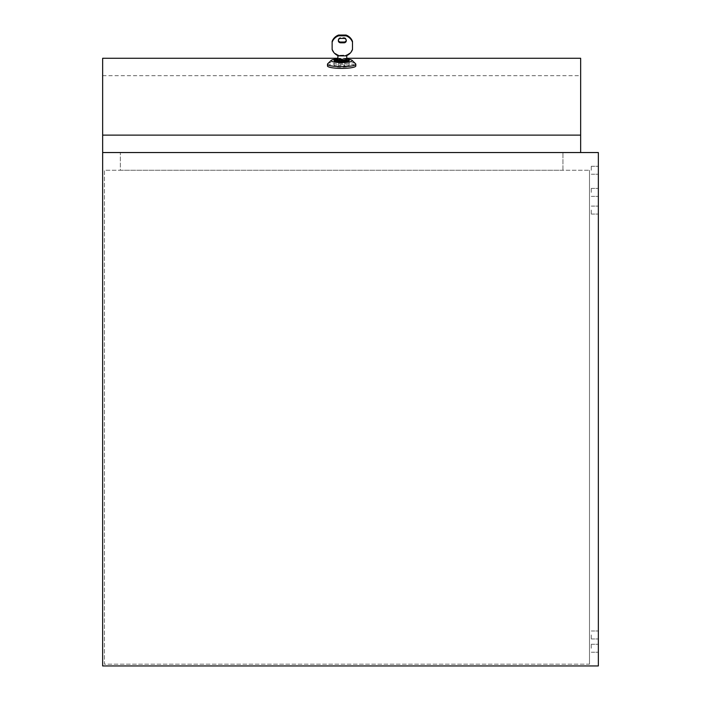 <?xml version="1.0" encoding="UTF-8"?>
<svg xmlns="http://www.w3.org/2000/svg" width="701" height="701" viewBox="0 0 701 701"><rect width="100%" height="100%" fill="white"/><g stroke="black" fill="none" stroke-linecap="round" stroke-linejoin="round"><path stroke-width="0.53" stroke-dasharray="3.5 2.63" d="M591.267 634.966L591.267 638.953L591.267 634.966M598.347 634.966L598.347 638.953L598.347 634.966M591.267 192.381L591.267 188.394L591.267 192.381M598.347 192.381L598.347 188.394L598.347 192.381M591.267 170.255L591.267 166.268L591.267 170.255M598.347 170.255L598.347 166.268L598.347 170.255M591.267 210.081L591.267 214.068L591.267 210.081M598.347 210.081L598.347 214.068L598.347 210.081M591.267 648.25L591.267 644.263L591.267 648.25M598.347 648.25L598.347 644.263L598.347 648.25M589.497 664.18L589.497 170.255L589.497 664.18L104.423 664.18L104.423 170.255L589.497 170.255L104.423 170.255L104.423 664.18L589.497 664.18M102.653 152.546L102.653 665.95L598.347 665.95L598.347 152.546L102.653 152.546L102.653 58.262M120.353 152.546L562.938 152.546L120.353 152.546L120.353 170.255L562.938 170.255L120.353 170.255L120.353 152.546M562.938 170.255L562.938 152.546L562.938 170.255M346.741 58.262L337.882 58.262M327.49 65.947A14.16 2.462 180 0 1 341.65 63.484A14.16 2.462 180 0 1 355.81 65.947M334.123 65.947A7.527 1.306 180 0 1 341.65 64.641A7.527 1.306 180 0 1 349.168 65.947A7.527 1.306 180 0 1 341.65 67.252A7.527 1.306 180 0 1 334.123 65.947L334.123 60.715A7.527 1.306 0 0 1 341.65 59.41A7.527 1.306 0 0 1 349.168 60.715A7.527 1.306 0 0 0 341.65 59.41A7.527 1.306 0 0 0 334.123 60.715M338.548 65.403L338.548 66.481L345.19 66.096L344.743 65.403L338.548 65.403L338.548 60.172L344.743 60.172L344.743 65.403M102.653 75.69L580.647 75.69L580.647 152.546M580.647 58.262L580.647 75.69M344.743 60.172L344.743 65.789M344.743 60.558L345.19 60.558M337.882 59.997L338.136 59.69A6.134 6.037 180 0 0 339.433 60.374L338.548 60.172M335.341 60.558L335.341 60.864A6.37 1.104 180 0 1 335.271 60.715A6.37 1.104 180 0 1 335.341 60.558L338.548 60.558L335.341 60.864M346.741 58.884A7.527 1.306 0 0 0 337.882 58.709M337.987 55.642L338.574 55.326L337.882 55.326L338.136 59.69A3.619 0.631 180 0 1 341.65 59.217A3.619 0.631 180 0 1 345.164 59.69L346.741 59.997M345.19 60.864L338.548 61.25L339.433 60.864L339.433 59.69L339.433 60.374A6.134 6.037 -0 0 0 340.02 60.558L343.28 60.558L340.02 60.558M334.57 60.715A7.08 1.227 0 0 0 334.622 60.864L334.622 60.558A7.08 1.227 0 0 0 334.57 60.715L334.57 60.54A7.08 1.227 180 0 1 334.622 60.382L334.622 60.558M345.164 59.69A6.134 6.037 -0 0 1 343.28 60.558M335.341 59.69L334.622 60.382M334.622 60.698L335.341 59.997M338.574 55.87L346.636 55.642M344.743 66.096L344.743 60.864M338.136 59.69L339.433 59.69M352.489 49.526L352.489 48.755A10.839 10.681 -0 0 1 346.049 55.099L338.574 55.326L346.741 55.326L346.741 59.69M346.049 55.099L346.049 55.87M338.364 40.229A2.217 2.182 -0 0 1 340.546 37.661L344.086 37.661A2.217 2.182 -0 0 1 346.259 40.229M338.574 55.099A10.839 10.681 -0 0 1 332.134 48.755L332.134 49.526M332.134 41.394L332.134 48.755M352.489 48.755L352.489 41.394M344.743 61.25L344.743 66.481M338.548 61.25L338.548 66.481M348.511 59.305A10.62 1.849 0 0 0 334.789 59.305M327.709 63.765A14.16 2.462 180 0 1 341.65 61.741A14.16 2.462 180 0 1 355.591 63.765M344.086 37.661L344.086 38.432M340.546 37.661L340.546 38.432M591.267 638.953L598.347 638.953L591.267 638.953M591.267 630.988L598.347 630.988L591.267 630.988M591.267 196.368L598.347 196.368L591.267 196.368M591.267 188.394L598.347 188.394L591.267 188.394M591.267 174.234L598.347 174.234L591.267 174.234M591.267 166.268L598.347 166.268L591.267 166.268M591.267 214.068L598.347 214.068L591.267 214.068M591.267 206.103L598.347 206.103L591.267 206.103M591.267 652.228L598.347 652.228L591.267 652.228M591.267 644.263L598.347 644.263L591.267 644.263M335.271 60.715L335.271 59.839M346.294 40.614L346.294 39.843M338.329 40.614L338.329 39.843M349.168 65.947L349.168 60.715"/><path stroke-width="1.05" d="M580.647 135.118L580.647 152.546L102.653 152.546L102.653 665.95L598.347 665.95L598.347 152.546L102.653 152.546L102.653 135.118L580.647 135.118L580.647 58.262L346.741 58.262M337.882 58.262L102.653 58.262L102.653 135.118M352.104 60.391L355.591 63.765A14.16 2.462 180 0 1 355.81 64.203L355.81 65.947A14.16 2.462 180 0 1 355.801 66.034A14.16 2.462 180 0 1 341.387 68.4A14.16 2.462 180 0 1 327.49 65.947L327.49 64.203A14.16 2.462 180 0 1 327.498 64.115A14.16 2.462 180 0 1 327.709 63.765L331.196 60.391A10.62 1.849 0 0 0 331.03 60.645A10.62 1.849 0 0 0 342.395 62.555A10.62 1.849 0 0 0 352.104 60.391A10.62 1.849 0 0 0 348.511 59.305M337.882 55.589L337.882 59.997L335.341 59.997L337.882 59.69M337.882 58.709A7.527 1.306 0 0 0 334.123 59.839A7.527 1.306 0 0 0 341.65 61.153A7.527 1.306 0 0 0 349.168 59.839A7.527 1.306 0 0 0 346.741 58.884M339.433 59.997L346.741 59.997L346.741 55.589M335.341 59.997L334.57 59.997L335.341 59.69A6.37 1.104 0 0 0 335.271 59.839A6.37 1.104 0 0 0 335.341 59.997M334.123 59.839L334.123 60.715A7.527 1.306 0 0 0 341.65 62.021A7.527 1.306 0 0 0 349.168 60.715L349.168 59.839M335.341 59.69L334.622 60.382M352.489 42.165A10.839 10.681 180 0 0 346.049 35.821L346.049 35.05A10.839 10.681 -0 0 1 352.489 41.394L352.489 49.526A10.839 10.681 180 0 1 346.049 55.87L338.574 55.87A10.839 10.681 180 0 1 332.134 49.526L332.134 41.394A10.839 10.681 -0 0 1 338.574 35.05L338.574 35.821A10.839 10.681 180 0 0 332.134 42.165M346.259 40.229A2.217 2.182 -0 0 1 344.086 42.025L340.546 42.025A2.217 2.182 -0 0 1 338.364 40.229M344.086 42.796A2.217 2.182 180 0 0 346.294 40.614A2.217 2.182 180 0 0 344.086 38.432L340.546 38.432A2.217 2.182 180 0 0 338.329 40.614A2.217 2.182 180 0 0 340.546 42.796L344.086 42.796L344.086 42.025M338.574 35.821L346.049 35.821M346.049 35.05L338.574 35.05M334.123 60.715A7.527 1.306 0 0 0 341.65 62.021A7.527 1.306 0 0 0 349.168 60.715M334.789 59.305A10.62 1.849 0 0 0 331.196 60.391M355.81 64.203A14.16 2.462 180 0 1 355.801 64.29A14.16 2.462 180 0 1 341.387 66.656A14.16 2.462 180 0 1 327.49 64.203M340.546 42.025L340.546 42.796"/></g></svg>
